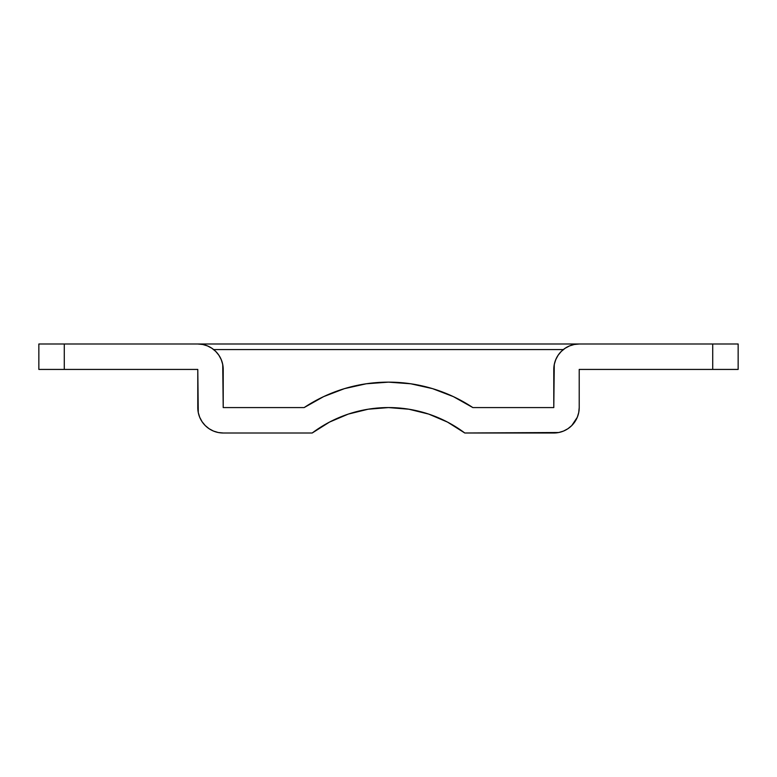<?xml version="1.0" encoding="UTF-8"?>
<svg xmlns="http://www.w3.org/2000/svg" width="777" height="777" viewBox="0 0 777 777"><rect width="100%" height="100%" fill="white"/><g stroke="black" fill="none" stroke-linecap="round" stroke-linejoin="round"><path stroke-width="1.17" d="M222.572 363.782L223.213 369.425A25.427 25.427 0 0 0 197.785 343.997L38.85 343.997L38.85 369.425L197.785 369.425L197.785 407.575A25.427 25.427 0 0 0 223.213 433.003L312.208 433.003L223.213 433.003L218.25 432.517L213.481 431.07L209.081 428.719L205.225 425.553L202.069 421.697L199.718 417.307L198.271 412.529L197.785 369.425L64.277 369.425L64.277 343.997L38.85 343.997L38.85 369.425L64.277 369.425L64.277 343.997L197.785 343.997L129.128 343.997L197.785 343.997L202.739 344.483L207.517 345.93L211.907 348.281L215.763 351.447L218.929 355.303L221.28 359.693L222.727 364.471L223.213 407.575L304.157 407.575L323.611 396.629L344.454 388.636L366.239 383.78L388.5 382.138L410.761 383.78L432.546 388.636L453.389 396.629L472.843 407.575L553.787 407.575L554.273 364.471L555.72 359.693L558.071 355.303L561.237 351.447L565.093 348.281L569.483 345.93L574.261 344.483L579.215 343.997L712.723 343.997L701.281 343.997L712.723 343.997L712.723 369.425L738.15 369.425L738.15 343.997L712.723 343.997L712.723 369.425L738.15 369.425L738.15 343.997L197.785 343.997L579.215 343.997A25.427 25.427 0 0 0 553.787 369.425L554.428 363.782M579.215 369.425L712.723 369.425L579.215 369.425L579.215 407.575L578.729 412.529L577.282 417.307L571.775 425.553L567.919 428.719L563.519 431.07L558.75 432.517L464.792 433.003L447.513 422.096L428.71 414.092L408.867 409.217L388.5 407.575L368.133 409.217L348.29 414.092L329.487 422.096L312.208 433.003A127.146 127.146 0 0 1 464.792 433.003L553.787 433.003A25.427 25.427 0 0 0 579.215 407.575L579.215 369.425M329.487 422.096L348.29 414.092L329.487 422.096L312.208 433.003M368.133 409.217L388.5 407.575L408.867 409.217M428.71 414.092L447.513 422.096L428.71 414.092M464.792 433.003L447.513 422.096M223.213 369.425L223.213 407.575L304.157 407.575A152.574 152.574 0 0 1 472.843 407.575L553.787 407.575L553.787 369.425M202.428 344.425L203.914 344.745M206.935 345.707L208.566 346.396M211.15 347.795L212.675 348.815M213.675 349.572L563.325 349.572L213.675 349.572M564.325 348.815L565.85 347.795M568.434 346.396L570.065 345.707M573.086 344.745L574.572 344.425M554.778 362.393L556.031 358.993M556.954 357.138L558.741 354.341M560.11 352.651L562.402 350.349M214.598 350.349L216.89 352.651M218.259 354.341L220.046 357.138M220.969 358.993L222.222 362.393M198.222 412.286L198.339 412.888M578.661 412.878L578.778 412.286"/></g></svg>
